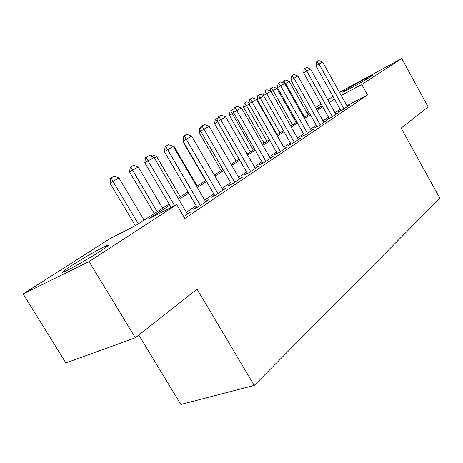 <?xml version="1.0" encoding="UTF-8"?>
<svg xmlns="http://www.w3.org/2000/svg" width="463" height="463" viewBox="0 0 463 463"><rect width="100%" height="100%" fill="white"/><g stroke="black" fill="none" stroke-linecap="round" stroke-linejoin="round"><path stroke-width="0.69" d="M370.794 76.586C363.258 81.517 339.952 94.336 342.904 91.946L345.161 90.372C352.783 85.423 375.366 72.986 372.825 75.156L370.794 76.586M99.881 251.438C83.919 261.838 56.868 276.48 63.524 271.173L71.956 265.345C87.779 255.13 113.493 241.171 107.578 246.067L99.881 251.438M138.796 335.044L180.888 404.459L254.239 385.419L439.85 198.28L401.172 128.135L428.119 106.884L401.734 58.541L361.753 84.503L341.219 95.482M254.239 385.419L197.041 289.115L135.341 337.77L65.885 362.923L23.15 293.953L110.107 238.526L135.734 225.493L169.169 204.033M307.033 113.001L308.752 111.907M315.581 107.555L321.119 104.019M327.769 99.782L332.984 96.46M339.466 92.328L401.734 58.541M340.751 110.362L338.453 111.907L342.863 109.615L349.663 105.043L347.25 106.299M329.071 118.198L326.699 119.795L331.143 117.492L338.233 112.729L335.739 114.02M316.895 126.376L314.441 128.025L318.926 125.71L326.317 120.739L323.735 122.07M304.185 134.907L301.644 136.614L306.165 134.293L313.885 129.096L311.211 130.473M290.909 143.819L288.275 145.585L292.83 143.258L300.904 137.829L298.126 139.253M277.024 153.137L274.293 154.972L278.882 152.64L287.326 146.956L284.444 148.426M262.492 162.895L259.65 164.799L264.275 162.461L273.118 156.511L270.126 158.033M247.259 173.116L244.308 175.095L248.961 172.757L258.238 166.518L255.119 168.092M231.28 183.84L228.213 185.9L232.889 183.562L242.629 177.016L239.383 178.649M214.496 195.108L211.302 197.255L216.007 194.917L226.239 188.036L222.848 189.726M196.85 206.955L193.511 209.195L198.239 206.863L209.01 199.622L205.468 201.376M169.869 205.213L148.31 219.092L176.71 204.652L184.864 218.478L367.541 94.967L346.926 105.714M340.195 109.372L335.062 112.81M328.51 117.191L323.047 120.843M316.316 125.346L310.505 129.229M303.595 133.853L297.408 137.991M290.301 142.743L283.715 147.147M276.399 152.043L269.379 156.737M261.85 161.772L254.366 166.778M246.6 171.97L238.613 177.317M230.603 182.671L222.066 188.377M213.802 193.91L204.675 200.016M196.127 205.728L186.357 212.262M183.753 216.603L190.872 211.822L187.168 213.64M135.341 337.77L89.07 261.56L23.15 293.953M367.541 94.967L361.753 84.503M176.71 204.652L89.07 261.56M334.506 99.186L329.309 102.531M322.682 106.803L317.155 110.362M310.349 114.749L304.469 118.534M297.472 123.036L291.215 127.065M284.022 131.7L277.36 135.989M269.958 140.758L262.857 145.33M255.229 150.244L247.653 155.117M239.799 160.181L231.708 165.389M223.606 170.61L214.965 176.171M206.596 181.56L197.354 187.509M188.707 193.083L178.816 199.449M322.074 105.72L316.287 108.817M309.157 112.631L307.368 113.591M178.128 198.286L188.03 191.931M196.688 186.375L205.937 180.437M214.317 175.06L222.969 169.51M231.083 164.301L239.18 159.104M247.045 154.057L254.627 149.19M262.261 144.294L269.368 139.733M276.781 134.976L283.454 130.693M290.654 126.069L296.916 122.053M303.919 117.556L309.805 113.782M316.623 109.407L322.15 105.859M174.58 205.734L148.091 160.84L144.792 162.762L145.596 157.599L146.146 157.275L149.15 155.597L154.081 157.449L187.451 214.12M171.194 207.459L144.792 162.762M154.081 157.449L148.091 160.84L146.146 157.275M144.074 220.139L118.945 177.948L112.955 181.346L138.315 223.837M109.951 183.099L110.709 178.174L111.207 177.879L112.955 181.346L109.951 183.099L135.381 225.672M111.207 177.879L114.211 176.195L118.945 177.948M94.151 255.049L78.49 264.304M200.346 205.445L167.687 149.746L164.394 151.667L165.187 146.632L168.584 144.716L173.37 146.528L205.734 201.827M197.122 207.418L164.394 151.667M173.37 146.528L167.687 149.746L165.737 146.308M217.98 193.592L186.288 139.213L183.007 141.128L183.782 136.22L187.035 134.386L191.688 136.157L223.097 190.148M214.751 195.542L183.007 141.128M191.688 136.157L186.288 139.213L184.326 135.902M234.741 182.318L203.969 129.206L200.693 131.11L201.451 126.324L204.571 124.564L209.102 126.301L239.608 179.042M231.517 184.251L200.693 131.11M209.102 126.301L203.969 129.206L201.995 126.005M250.697 171.588L220.787 119.686L217.529 121.584L218.276 116.907L221.268 115.218L225.672 116.919L255.339 168.468M247.479 173.503L217.529 121.584M225.672 116.919L220.787 119.686L218.814 116.589M162.658 208.211L138.263 166.998L132.568 170.228L157.183 211.73M129.559 171.981L130.306 167.178L130.809 166.883L132.568 170.228L129.559 171.981L154.266 213.599M130.809 166.883L133.662 165.279L138.263 166.998M150.209 155.99L152.171 154.891L156.65 156.575L154.335 157.883M180.35 196.856L156.65 156.575M169.608 145.104L174.163 146.644L173.619 146.956M197.215 186.039L174.163 146.644M183.244 141.539L182.943 141.713L205.647 180.628M183.03 141.169L182.943 141.713M265.907 161.361L236.813 110.611L233.572 112.497L234.301 107.931L237.178 106.305L241.472 107.977L270.328 158.387M262.7 163.254L233.572 112.497M241.472 107.977L236.813 110.611L234.839 107.619M200.919 131.498L199.125 132.54L221.233 170.621M199.125 132.54L199.819 128.158L201.295 127.319M201.023 129.021L200.317 127.869M280.416 151.609L252.092 101.958L248.874 103.834L249.592 99.371L252.358 97.809L256.543 99.441L284.635 148.768M277.221 153.479L248.874 103.834M256.543 99.441L252.092 101.958L250.124 99.059M217.737 121.943L239.018 159.208M214.595 123.766L215.278 119.483L215.77 119.194L217.569 122.041L214.595 123.766L236.13 161.06M215.77 119.194L218.108 117.955M294.271 142.286L266.688 93.7L263.488 95.557L264.194 91.194L266.856 89.689L270.936 91.292L298.311 139.571M291.094 144.143L263.488 95.557M270.936 91.292L266.688 93.7L264.726 90.881M233.774 112.85L232.357 113.655L253.261 150.07M229.393 115.38L230.065 111.184L230.557 110.894L232.357 113.655L229.393 115.38L250.39 151.91M230.557 110.894L232.721 109.685L233.942 110.159M307.519 133.379L280.636 85.8L277.459 87.652L278.147 83.381L280.717 81.928L284.699 83.502L311.385 130.78M304.365 135.213L277.459 87.652M284.699 83.502L280.636 85.8L278.68 83.068M249.071 104.181L246.507 105.633L266.902 141.313M243.561 107.347L244.221 103.237L244.713 102.948L246.507 105.633L243.561 107.347L264.043 143.148M244.713 102.948L246.785 101.791L249.059 102.676M320.199 124.854L293.982 78.247L290.822 80.082L291.505 75.903L293.982 74.502L297.871 76.042L323.897 122.365M317.062 126.671L290.822 80.082M297.871 76.042L293.982 78.247L292.031 75.596M332.347 116.682L306.761 71.013L303.63 72.83L304.301 68.738L306.691 67.384L310.494 68.9L335.895 114.297M329.234 118.482L303.63 72.83M310.494 68.9L306.761 71.013L304.822 68.431M263.678 95.899L260.079 97.942L279.976 132.922M257.144 99.643L257.793 95.621L258.285 95.337L260.079 97.942L257.144 99.643L277.14 134.745M258.285 95.337L260.27 94.221L263.499 95.488M296.193 122.521L276.891 88.41L273.089 90.563L292.523 124.871M270.369 91.066L270.814 88.311L271.301 88.028L273.089 90.563L271.162 91.686M271.301 88.028L273.205 86.957L276.891 88.41M343.997 108.851L319.013 64.073L315.905 65.879L316.565 61.868L318.874 60.56L322.589 62.054L347.4 106.565M340.901 110.634L315.905 65.879M322.589 62.054L319.013 64.073L317.08 61.567M308.092 114.882L289.23 81.413L285.584 83.485L304.573 117.139M283.061 82.854L283.315 81.297L283.796 81.013L285.584 83.485L284.913 83.872M283.796 81.013L285.63 79.989L289.23 81.413"/></g></svg>
